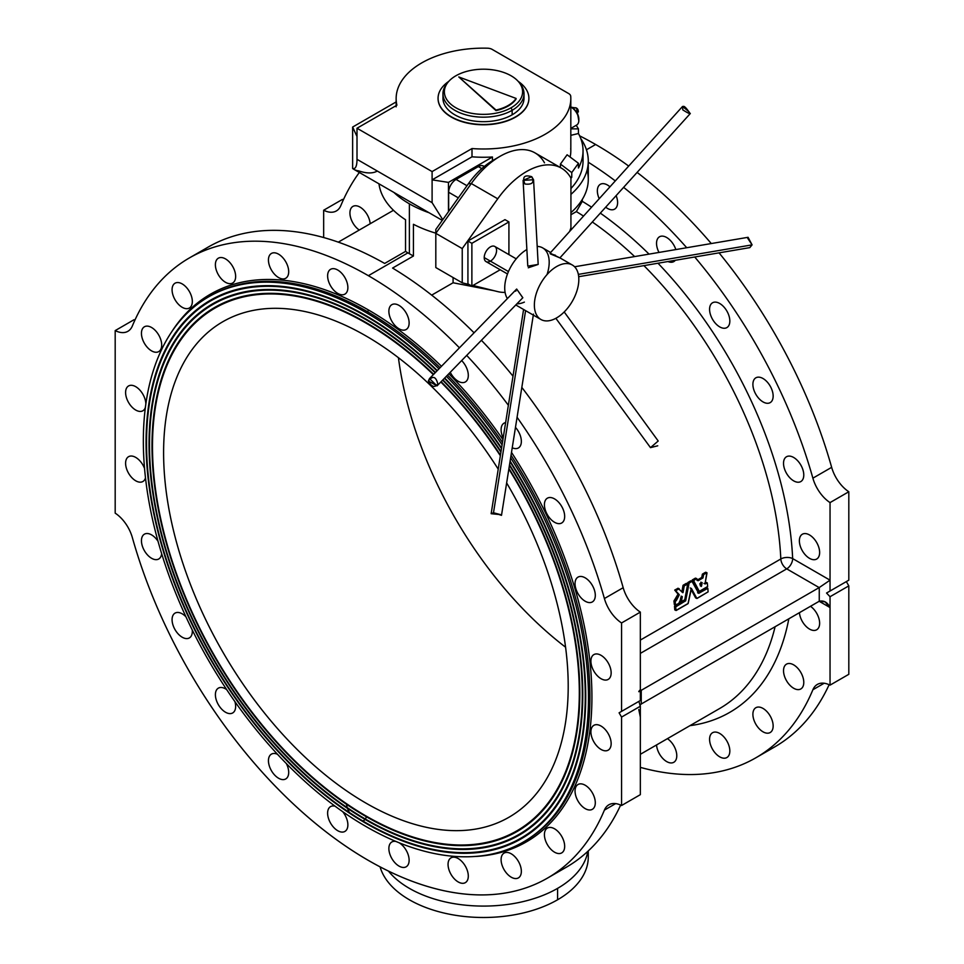 <?xml version="1.0" encoding="UTF-8"?>
<svg xmlns="http://www.w3.org/2000/svg" width="964" height="964" viewBox="0 0 964 964"><rect width="100%" height="100%" fill="white"/><g stroke="black" fill="none" stroke-linecap="round" stroke-linejoin="round"><path stroke-width="1.45" d="M516.089 98.436A34.933 20.172 180 0 1 508.185 105.474L508.185 106.04A34.933 20.172 0 0 0 516.089 99.003L516.089 99.003A34.933 20.172 180 0 1 508.185 106.04A34.933 20.172 180 0 1 496.002 110.607L458.78 76.951L516.089 98.436L458.78 76.951L496.002 110.607A34.933 20.172 0 0 0 508.185 106.04L508.185 105.474A34.933 20.172 180 0 1 496.002 110.041L458.78 76.951L496.002 110.041A34.933 20.172 0 0 0 508.185 105.474A34.933 20.172 0 0 0 516.089 98.436M390.42 178.617L377.322 171.05C372.779 173.604 366.573 173.544 358.728 170.881A34.933 20.172 -60 0 1 352.631 168.495C355.499 169.29 356.957 166.242 357.005 159.325L432.101 202.669L442.765 219.708L432.101 202.669L357.005 159.325L357.005 128.236L396.903 105.197A87.338 50.417 180 0 1 396.144 98.569A87.338 50.417 180 0 1 421.726 62.913A87.338 50.417 180 0 1 487.531 48.2A6.989 4.037 180 0 1 492.146 49.381L568.688 93.568A6.989 4.037 180 0 1 570.724 96.231A6.989 4.037 0 0 0 568.688 93.568L492.146 49.381A6.989 4.037 0 0 0 487.531 48.2A87.338 50.417 0 0 0 421.726 62.913A87.338 50.417 0 0 0 396.903 105.197L357.005 128.236L432.101 171.58L471.999 148.552A87.338 50.417 0 0 0 570.724 96.231A87.338 50.417 180 0 1 570.821 98.569A87.338 50.417 180 0 1 471.999 148.552L471.999 156.819A87.338 50.417 0 0 0 492.447 156.987L448.465 182.389L448.465 211.706L448.465 182.389L432.101 179.858L432.101 171.58L357.005 128.236L357.005 159.325C356.957 166.242 355.499 169.29 352.631 168.495L352.631 127.055L396.144 101.931L352.631 127.055L352.631 168.495A34.933 20.172 120 0 0 353.872 169.327L442.283 220.37M409.375 253.737L407.905 252.869L368.368 275.692A358.066 206.73 60 0 1 459.442 347.835A358.066 206.73 -120 0 0 368.368 275.692L407.905 252.869L409.375 253.737L409.375 203.814A104.799 60.503 0 0 0 429.088 212.755A104.799 60.503 180 0 1 409.375 203.814A104.799 60.503 180 0 1 393.902 192.439A104.799 60.503 0 0 0 409.375 203.814L409.375 253.737L413.436 256.014L409.375 253.737M466.697 355.403A358.066 206.73 60 0 1 508.365 405.278A358.066 206.73 -120 0 0 466.697 355.403M517.078 417.279A358.066 206.73 60 0 1 604.404 598.536L623.178 587.703A358.066 206.73 -120 0 0 521.813 387.395A358.066 206.73 60 0 1 623.178 587.703A27.944 16.135 -120 0 0 640.337 612.116L621.563 622.961L621.563 711.384L640.337 700.539L640.337 612.116L640.337 689.706L641.325 690.272L819.171 587.594L786.732 568.868L640.337 653.387L786.732 568.868A8.387 4.844 60 0 1 780.816 558.975A297.286 171.64 -120 0 0 643.916 265.618A297.286 171.64 60 0 1 780.816 558.975A8.387 4.567 177.3 0 1 792.661 558.59L830.04 580.171L830.04 591.016L848.814 580.171L848.814 491.748L830.04 502.593L830.04 580.171L830.04 502.593A27.944 16.135 60 0 1 812.881 478.168A358.066 206.73 -120 0 0 694.719 256.99A358.066 206.73 60 0 1 812.881 478.168L831.655 467.335A358.066 206.73 -120 0 0 719.06 252.857A358.066 206.73 60 0 1 831.655 467.335A27.944 16.135 -120 0 0 848.814 491.748L848.814 580.171L846.344 581.605L848.814 585.883L848.814 674.306L848.814 585.883L830.04 596.716L830.04 607.561L819.171 601.283L641.325 703.961L819.171 601.283A8.387 4.844 -60 0 1 819.255 601.235L819.255 587.546A8.387 4.844 -60 0 1 819.171 587.594L641.325 690.272A8.387 4.844 -60 0 1 641.241 690.32L641.241 704.009A8.387 4.844 -60 0 1 641.325 703.961A8.387 4.844 120 0 0 641.241 704.009L639.915 705.262L641.241 704.009L641.241 690.32L640.337 690.827L641.241 690.32C638.313 692.345 638.011 692.14 640.337 689.706L640.337 700.539L638.891 701.37L640.337 706.238L621.563 717.083L619.093 712.806L621.563 711.384L621.563 622.961A27.944 16.135 60 0 1 604.404 598.536A358.066 206.73 -120 0 0 517.078 417.279M512.993 376.177A358.066 206.73 -120 0 0 481.41 340.292A358.066 206.73 60 0 1 512.993 376.177M474.071 332.809A358.066 206.73 -120 0 0 392.577 268.064L413.436 256.014L413.436 224.287A104.799 60.503 0 0 0 435.812 233.168A104.799 60.503 180 0 1 413.436 224.287L413.436 256.014L392.577 268.064A358.066 206.73 60 0 1 474.071 332.809M586.449 149.781L595.632 144.492A358.066 206.73 -120 0 0 579.629 135.84A358.066 206.73 60 0 1 595.632 144.492L586.449 149.781M340.822 205.621A358.066 206.73 60 0 1 359.331 172.472A358.066 206.73 -120 0 0 340.822 205.621A27.944 16.135 60 0 1 323.663 210.236L323.663 237.542L323.663 210.236L342.437 199.403A27.944 16.135 -120 0 0 343.353 199.837A27.944 16.135 60 0 1 342.437 199.403L323.663 210.236A27.944 16.135 -120 0 0 336.376 210.935A27.944 16.135 -120 0 0 340.822 205.621M570.929 194.379A104.799 60.503 0 0 0 580.75 138.515A104.799 60.503 180 0 1 588.281 161.036A104.799 60.503 180 0 1 570.929 194.379M582.642 155.903A99.557 57.479 180 0 1 570.929 188.51A99.557 57.479 0 0 0 583.039 161.036L583.039 150.77A99.557 57.479 180 0 1 578.448 168.013L578.448 163.278L571.76 172.592L571.76 177.34A99.557 57.479 180 0 1 570.929 178.244A99.557 57.479 0 0 0 571.76 177.34L570.278 176.978L571.76 177.34L571.76 172.592L578.448 163.278L567.109 154.77L560.421 164.085L567.109 154.77L578.448 163.278L578.448 168.013A99.557 57.479 0 0 0 578.448 133.514A99.557 57.479 180 0 1 583.039 150.77M719.566 708.564A297.286 171.64 -120 0 0 775.104 626.733A297.286 171.64 60 0 1 719.566 708.564L640.337 754.306M346.522 804.277A14.327 8.266 -120 0 0 347.281 807.639M347.534 808.41A14.327 8.266 -120 0 0 349.498 812.568M362.838 820.966A14.327 8.266 -120 0 0 365.043 819.412M365.344 819.014A14.327 8.266 -120 0 0 366.332 816.737A14.327 8.266 60 0 1 365.344 819.014M547.407 878.144A358.066 206.73 60 0 1 132.345 537.563A358.066 206.73 -120 0 0 368.368 860.418A358.066 206.73 -120 0 0 604.404 810.109L615.683 803.602L604.404 810.109A358.066 206.73 60 0 1 547.407 878.144L566.181 867.311A358.066 206.73 -120 0 0 620.647 805.061A358.066 206.73 60 0 1 556.541 872.3M640.337 717.083L640.337 794.661L640.337 706.238L640.337 717.083L638.783 709.54M531.815 826.16A305.66 176.472 -120 0 0 532.984 825.618A305.66 176.472 60 0 1 531.815 826.16M545.696 818.364A305.66 176.472 -120 0 0 548.142 816.689A305.66 176.472 60 0 1 545.696 818.364M388.444 871.082A104.799 60.503 -0 0 0 557.59 888.362A104.799 60.503 0 0 0 587.799 851.357A104.799 60.503 180 0 1 557.59 888.362A104.799 60.503 180 0 1 388.444 871.082M453.08 282.777L431.679 295.129L453.08 282.777L453.08 277.536L453.08 282.777L494.146 290.73L453.08 282.777M640.337 640.084L780.816 558.975L640.337 640.084M634.625 256.569A297.286 171.64 -120 0 0 592.318 221.985A297.286 171.64 60 0 1 634.625 256.569M583.521 216.093A297.286 171.64 -120 0 0 576.364 211.598L570.929 214.731L576.364 211.598A297.286 171.64 60 0 1 583.521 216.093M705.25 582.702L707.299 582.967A299.033 172.64 60 0 1 707.648 586.498L699.322 591.39L693.49 580.424L696.611 578.617L698.129 580.738L702.913 577.978L703.696 574.532L706.817 572.724L705.058 583.762L707.299 582.967L705.25 582.702M698.093 590.848L692.152 580.316L695.393 578.147L696.779 578.653L695.393 578.147L692.273 579.954L693.49 580.424L692.152 580.316L693.381 580.786L692.152 580.316L698.093 590.848L699.37 591.438M697.502 579.906L701.696 577.496L702.479 574.062L705.6 572.255L707.01 572.917L705.6 572.255L702.479 574.062L703.696 574.532L702.346 574.267L703.563 574.737L702.346 574.267L701.828 577.291L703.045 577.773L701.696 577.496L702.913 577.978L701.696 577.496L697.502 579.906M674.318 604.5A297.286 171.64 -120 0 0 673.957 600.982L678.041 594.161L674.728 590.076L678.005 588.293L682.801 592.679L684.235 585.895L687.681 584.076L684.753 599.801L681.319 601.632L682.126 596.487L678.776 603.38L675.535 605.043A299.033 172.64 -120 0 0 675.186 601.5L673.957 600.982A297.286 171.64 60 0 1 674.318 604.5L675.716 605.139L678.776 603.38L682.126 596.487M681.861 591.98L683.151 585.22L686.272 583.413L687.489 583.883L686.272 583.413L683.151 585.22L684.368 585.69L683.018 585.425L684.235 585.895L683.018 585.425L681.861 591.98L683.078 592.486L681.861 591.98M680.09 601.078L680.813 597.523L680.09 601.078L681.319 601.632L680.271 601.271L681.488 601.813L684.753 599.801L687.681 584.076M698.189 592.426L706.419 587.678L707.817 588.341A299.033 172.64 60 0 1 708.118 591.848L696.839 598.439L691.441 588.486L688.163 603.452L676.005 610.393A299.033 172.64 -120 0 0 675.716 606.874L685.681 600.789L689.127 582.943L692.019 581.4L698.659 593.294L707.817 588.341L706.419 587.678L698.189 592.426M695.61 597.861L691.007 589.39L695.61 597.861L696.839 598.439L695.61 597.861M674.776 609.814L674.776 609.814A297.286 171.64 -120 0 0 674.487 606.32L684.488 600.078L685.681 600.789L684.452 600.235L685.549 600.994L684.32 600.439L674.631 606.031L675.716 606.874L674.487 606.32A297.286 171.64 60 0 1 674.776 609.814L676.186 610.489L688.019 603.657L691.152 588.655M687.573 583.859L687.91 582.473L690.802 580.931L692.019 581.4L690.634 580.894L687.91 582.473L688.995 583.148L686.38 583.401M686.717 247.724A358.066 206.73 -120 0 0 623.612 187.353A358.066 206.73 60 0 1 686.717 247.724M615.297 180.919A358.066 206.73 -120 0 0 588.281 162.229A358.066 206.73 60 0 1 615.297 180.919M582.292 201.331A305.66 176.472 60 0 1 591.571 207.188A305.66 176.472 -120 0 0 582.292 201.331L576.364 211.598L582.292 201.331L582.292 199.452L582.292 201.331M600.319 213.128A305.66 176.472 60 0 1 649.037 254.122A305.66 176.472 -120 0 0 600.319 213.128M658.002 263.232A305.66 176.472 60 0 1 792.661 558.59A305.66 176.472 -120 0 0 658.002 263.232M793.649 457.466A14.327 8.266 60 0 1 802.422 480.072A14.327 8.266 60 0 1 784.889 469.95A14.327 8.266 60 0 1 793.649 457.466A14.327 8.266 -120 0 0 786.491 456.755A14.327 8.266 -120 0 0 786.491 473.3A14.327 8.266 -120 0 0 800.819 481.566A14.327 8.266 -120 0 0 803.012 470.095A14.327 8.266 -120 0 0 793.649 457.466M763.03 378.527A14.327 8.266 60 0 1 771.79 401.132A14.327 8.266 60 0 1 754.258 390.998A14.327 8.266 60 0 1 763.03 378.527A14.327 8.266 -120 0 0 755.86 377.816A14.327 8.266 -120 0 0 755.86 394.348A14.327 8.266 -120 0 0 770.188 402.627A14.327 8.266 -120 0 0 772.381 391.143A14.327 8.266 -120 0 0 763.03 378.527M719.71 303.491A14.327 8.266 60 0 1 728.483 326.097A14.327 8.266 60 0 1 710.938 315.975A14.327 8.266 60 0 1 719.71 303.491A14.327 8.266 -120 0 0 712.541 302.792A14.327 8.266 -120 0 0 712.541 319.325A14.327 8.266 -120 0 0 726.868 327.591A14.327 8.266 -120 0 0 729.061 316.12A14.327 8.266 -120 0 0 719.71 303.491M666.654 237.493A14.327 8.266 60 0 1 675.836 249.568A14.327 8.266 -120 0 0 666.654 237.493A14.327 8.266 -120 0 0 659.496 236.795A14.327 8.266 -120 0 0 659.002 252.423A14.327 8.266 60 0 1 657.448 239.012A14.327 8.266 60 0 1 666.654 237.493M675.294 260.292A14.327 8.266 60 0 1 667.944 261.533A14.327 8.266 -120 0 0 673.812 261.593A14.327 8.266 -120 0 0 675.294 260.292M607.489 185.028A14.327 8.266 60 0 1 609.959 186.811A14.327 8.266 -120 0 0 607.489 185.028A14.327 8.266 -120 0 0 600.319 184.317A14.327 8.266 -120 0 0 599.222 198.717A14.327 8.266 60 0 1 598.487 186.16A14.327 8.266 60 0 1 607.489 185.028M616.129 195.632A14.327 8.266 60 0 1 615.839 208.152A14.327 8.266 60 0 1 605.681 207.188A14.327 8.266 -120 0 0 614.646 209.128A14.327 8.266 -120 0 0 616.129 195.632M809.507 534.948A14.327 8.266 60 0 1 818.279 557.553A14.327 8.266 60 0 1 800.735 547.432A14.327 8.266 60 0 1 809.507 534.948A14.327 8.266 -120 0 0 802.349 534.237A14.327 8.266 -120 0 0 802.349 550.781A14.327 8.266 -120 0 0 816.677 559.048A14.327 8.266 -120 0 0 818.87 547.564A14.327 8.266 -120 0 0 809.507 534.948M392.661 210.755A305.66 176.472 60 0 1 393.228 210.032A305.66 176.472 -120 0 0 392.661 210.755M360.054 207.127A14.327 8.266 60 0 1 370.152 223.756A14.327 8.266 -120 0 0 360.054 207.127A14.327 8.266 -120 0 0 352.896 206.417A14.327 8.266 -120 0 0 350.559 217.394A14.327 8.266 -120 0 0 359.271 230.035A14.327 8.266 60 0 1 349.932 212.538A14.327 8.266 60 0 1 360.054 207.127M405.531 251.399L407.905 252.869L405.531 251.399L405.531 219.732L405.531 251.399L384.672 263.437L405.531 251.399M570.929 212.634A104.799 60.503 0 0 0 588.281 179.292A104.799 60.503 0 0 0 587.088 170.158A104.799 60.503 180 0 1 570.929 212.634M378.973 183.823A104.799 60.503 0 0 0 405.531 219.732A104.799 60.503 180 0 1 378.973 183.823M830.04 685.139L830.04 607.561L830.04 685.139L848.814 674.306L830.04 685.139A27.944 16.135 -120 0 0 817.339 684.44A27.944 16.135 -120 0 0 812.881 689.754A27.944 16.135 60 0 1 830.04 685.139M640.337 767.356A358.066 206.73 -120 0 0 812.881 689.754A358.066 206.73 60 0 1 755.884 757.776A358.066 206.73 60 0 1 640.337 767.356M788.829 618.804A305.66 176.472 60 0 1 689.947 725.663A305.66 176.472 -120 0 0 788.829 618.804M667.425 738.665A14.327 8.266 60 0 1 676.776 756.017A14.327 8.266 60 0 1 666.919 761.717A14.327 8.266 60 0 1 656.556 744.943A14.327 8.266 -120 0 0 663.136 758.813A14.327 8.266 -120 0 0 673.812 762.283A14.327 8.266 -120 0 0 676.15 751.305A14.327 8.266 -120 0 0 667.425 738.665M719.71 733.447A14.327 8.266 60 0 1 728.483 756.053A14.327 8.266 60 0 1 710.938 745.919A14.327 8.266 60 0 1 719.71 733.447A14.327 8.266 -120 0 0 712.541 732.736A14.327 8.266 -120 0 0 712.541 749.269A14.327 8.266 -120 0 0 726.868 757.535A14.327 8.266 -120 0 0 729.061 746.064A14.327 8.266 -120 0 0 719.71 733.447M763.03 708.432A14.327 8.266 60 0 1 771.79 731.037A14.327 8.266 60 0 1 754.258 720.915A14.327 8.266 60 0 1 763.03 708.432A14.327 8.266 -120 0 0 755.86 707.721A14.327 8.266 -120 0 0 755.86 724.265A14.327 8.266 -120 0 0 770.188 732.532A14.327 8.266 -120 0 0 772.381 721.06A14.327 8.266 -120 0 0 763.03 708.432M793.649 664.859A14.327 8.266 60 0 1 802.422 687.465A14.327 8.266 60 0 1 784.889 677.331A14.327 8.266 60 0 1 793.649 664.859A14.327 8.266 -120 0 0 786.491 664.148A14.327 8.266 -120 0 0 786.491 680.68A14.327 8.266 -120 0 0 800.819 688.959A14.327 8.266 -120 0 0 803.012 677.475A14.327 8.266 -120 0 0 793.649 664.859M810.483 606.296A14.327 8.266 60 0 1 819.629 623.6A14.327 8.266 60 0 1 809.832 629.251A14.327 8.266 60 0 1 799.433 612.682A14.327 8.266 -120 0 0 806.085 626.407A14.327 8.266 -120 0 0 816.677 629.781A14.327 8.266 -120 0 0 819.039 618.936A14.327 8.266 -120 0 0 810.483 606.296M133.96 319.759A27.944 16.135 -120 0 0 134.876 320.205A27.944 16.135 60 0 1 133.96 319.759L115.186 330.604L115.186 513.149A27.944 16.135 60 0 1 132.345 537.563A27.944 16.135 -120 0 0 115.186 513.149L115.186 330.604L133.96 319.759M198.97 252.966A358.066 206.73 60 0 1 384.672 263.437A358.066 206.73 -120 0 0 208.116 247.121L189.342 257.954A358.066 206.73 60 0 1 368.368 275.692A358.066 206.73 -120 0 0 132.345 325.989A358.066 206.73 60 0 1 189.342 257.954M204.621 297.792A14.327 8.266 -120 0 0 207.585 297.454M208.682 296.816A14.327 8.266 -120 0 0 210.55 294.116M179.437 328.435A14.327 8.266 -120 0 0 179.171 327.7A14.327 8.266 60 0 1 179.437 328.435M711.275 243.543A358.066 206.73 -120 0 0 637.12 172.399A358.066 206.73 60 0 1 711.275 243.543M628.697 166.085A358.066 206.73 -120 0 0 595.632 144.492A358.066 206.73 60 0 1 628.697 166.085M365.898 819.34A306.01 176.677 -120 0 0 568.218 774.911A306.01 176.677 -120 0 0 509.438 465.359A306.01 176.677 60 0 1 568.218 774.911A306.01 176.677 60 0 1 365.898 819.34L365.898 819.34A306.01 176.677 60 0 1 149.516 444.549A306.01 176.677 60 0 1 435.174 372.767A306.01 176.677 -120 0 0 152.384 405.675A306.01 176.677 -120 0 0 365.898 819.34M500.918 452.176A306.01 176.677 -120 0 0 442.621 380.141A306.01 176.677 60 0 1 500.918 452.176M365.898 322.47A302.515 174.665 60 0 1 433.667 374.309A302.515 174.665 -120 0 0 365.91 322.47A302.515 174.665 -120 0 0 151.987 445.971A302.515 174.665 -120 0 0 365.898 816.484A302.515 174.665 -120 0 0 579.822 692.983A302.515 174.665 -120 0 0 508.944 468.408A302.515 174.665 60 0 1 479.325 844.392A302.515 174.665 60 0 1 160.289 518.897A302.515 174.665 60 0 1 365.898 322.47A302.515 174.665 -120 0 0 365.898 322.47L366.151 322.615A302.166 174.46 -120 0 0 152.481 445.971A302.166 174.46 -120 0 0 152.481 446.115A302.166 174.46 60 0 1 366.151 322.615M441.126 381.672A302.515 174.665 60 0 1 500.449 455.129A302.515 174.665 -120 0 0 441.126 381.672M365.898 822.762A310.203 179.099 -120 0 0 571.315 776.924A310.203 179.099 -120 0 0 510.016 461.732A310.203 179.099 60 0 1 571.315 776.924A310.203 179.099 60 0 1 365.898 822.762L365.898 822.762A310.203 179.099 60 0 1 146.552 442.838A310.203 179.099 60 0 1 436.981 370.899A310.203 179.099 -120 0 0 149.528 402.952A310.203 179.099 -120 0 0 365.898 822.762M501.473 448.646A310.203 179.099 -120 0 0 444.404 378.298A310.203 179.099 60 0 1 501.473 448.646M365.898 319.048A306.709 177.087 60 0 1 435.475 372.453A306.709 177.087 -120 0 0 365.91 319.048A306.709 177.087 -120 0 0 149.022 444.259A306.709 177.087 -120 0 0 365.898 819.906A306.709 177.087 -120 0 0 582.786 694.695A306.709 177.087 -120 0 0 509.534 464.756A306.709 177.087 60 0 1 481.964 848.043A306.709 177.087 60 0 1 157.614 518.994A306.709 177.087 60 0 1 365.898 319.048A306.709 177.087 -120 0 0 365.898 319.048L366.151 319.192A306.359 176.882 -120 0 0 149.516 444.259A306.359 176.882 -120 0 0 149.516 444.404A306.359 176.882 60 0 1 366.151 319.192M442.922 379.828A306.709 177.087 60 0 1 501.015 451.586A306.709 177.087 -120 0 0 442.922 379.828M365.898 312.493A314.746 181.726 -120 0 0 152.481 519.162A314.746 181.726 -120 0 0 486.977 855.02A314.746 181.726 -120 0 0 510.631 457.804A314.746 181.726 60 0 1 523.271 842.054A314.746 181.726 60 0 1 208.525 660.34A314.746 181.726 60 0 1 208.525 296.9A314.746 181.726 60 0 1 365.898 312.493A314.746 181.726 60 0 1 438.945 368.887A314.746 181.726 -120 0 0 365.898 312.493L367.38 311.637A314.746 181.726 60 0 1 440.09 367.706A314.746 181.726 -120 0 0 367.38 311.637A1.398 0.807 120 0 0 368.368 309.926A316.144 182.521 60 0 1 441.464 366.308A316.144 182.521 -120 0 0 368.368 309.926A316.144 182.521 -120 0 0 171.255 332.496A316.144 182.521 60 0 1 368.368 309.926A1.398 0.807 -60 0 1 367.38 311.637A314.746 181.726 -120 0 0 210.007 296.044A314.746 181.726 60 0 1 367.38 311.637L365.898 312.493M502.087 444.838A314.746 181.726 -120 0 0 446.344 376.309A314.746 181.726 60 0 1 502.087 444.838M365.898 315.626A310.902 179.497 60 0 1 437.282 370.598A310.902 179.497 -120 0 0 365.91 315.626A310.902 179.497 -120 0 0 146.058 442.548A310.902 179.497 -120 0 0 365.898 823.328A310.902 179.497 -120 0 0 585.751 696.406A310.902 179.497 -120 0 0 510.113 461.117A310.902 179.497 60 0 1 484.579 851.682A310.902 179.497 60 0 1 154.939 519.078A310.902 179.497 60 0 1 365.898 315.626A310.902 179.497 -120 0 0 365.898 315.626L366.151 315.77A310.553 179.304 -120 0 0 146.552 442.548A310.553 179.304 -120 0 0 146.552 442.693A310.553 179.304 60 0 1 366.151 315.77M444.705 377.996A310.902 179.497 60 0 1 501.569 448.055A310.902 179.497 -120 0 0 444.705 377.996M765.03 751.932A358.066 206.73 -120 0 0 774.658 746.943A358.066 206.73 -120 0 0 829.124 684.705A358.066 206.73 60 0 1 765.03 751.932M824.16 683.235L812.881 689.754L824.16 683.235M398.421 357.692A286.103 165.181 -120 0 0 565.579 647.218A286.103 165.181 60 0 1 398.421 357.692M621.563 805.506L621.563 717.083L621.563 805.506L640.337 794.661L621.563 805.506A27.944 16.135 -120 0 0 608.85 804.807A27.944 16.135 -120 0 0 604.404 810.109A27.944 16.135 60 0 1 621.563 805.506M132.345 325.989A27.944 16.135 60 0 1 115.186 330.604A27.944 16.135 -120 0 0 127.887 331.303A27.944 16.135 -120 0 0 132.345 325.989M585.172 577.834A14.327 8.266 60 0 1 593.945 600.439A14.327 8.266 60 0 1 576.4 590.305A14.327 8.266 60 0 1 585.172 577.834A14.327 8.266 -120 0 0 578.014 577.123A14.327 8.266 -120 0 0 578.014 593.667A14.327 8.266 -120 0 0 592.33 601.934A14.327 8.266 -120 0 0 594.535 590.45A14.327 8.266 -120 0 0 585.172 577.834M554.541 498.894A14.327 8.266 60 0 1 563.313 521.5A14.327 8.266 60 0 1 545.769 511.366A14.327 8.266 60 0 1 554.541 498.894A14.327 8.266 -120 0 0 547.383 498.183A14.327 8.266 -120 0 0 547.383 514.716A14.327 8.266 -120 0 0 561.711 522.982A14.327 8.266 -120 0 0 563.904 511.51A14.327 8.266 -120 0 0 554.541 498.894M515.463 427.377A14.327 8.266 60 0 1 521.211 443.259A14.327 8.266 60 0 1 512.233 447.766A14.327 8.266 -120 0 0 518.391 447.959A14.327 8.266 -120 0 0 515.463 427.377M503.172 437.993A14.327 8.266 60 0 1 505.618 422.581A14.327 8.266 -120 0 0 504.064 423.148A14.327 8.266 -120 0 0 503.172 437.993M461.66 360.584A14.327 8.266 60 0 1 466.395 381.129A14.327 8.266 60 0 1 450.26 372.285A14.327 8.266 -120 0 0 465.335 381.961A14.327 8.266 -120 0 0 461.66 360.584M399 305.395A14.327 8.266 60 0 1 407.772 328.001A14.327 8.266 60 0 1 390.227 317.867A14.327 8.266 60 0 1 399 305.395A14.327 8.266 -120 0 0 391.842 304.684A14.327 8.266 -120 0 0 391.842 321.217A14.327 8.266 -120 0 0 406.169 329.495A14.327 8.266 -120 0 0 408.362 318.012A14.327 8.266 -120 0 0 399 305.395M337.749 270.028A14.327 8.266 60 0 1 346.51 292.634A14.327 8.266 60 0 1 328.977 282.5A14.327 8.266 60 0 1 337.749 270.028A14.327 8.266 -120 0 0 330.58 269.317A14.327 8.266 -120 0 0 330.58 285.85A14.327 8.266 -120 0 0 344.907 294.128A14.327 8.266 -120 0 0 347.1 282.645A14.327 8.266 -120 0 0 337.749 270.028M278.572 254.171A14.327 8.266 60 0 1 287.344 276.776A14.327 8.266 60 0 1 269.8 266.642A14.327 8.266 60 0 1 278.572 254.171A14.327 8.266 -120 0 0 271.414 253.46A14.327 8.266 -120 0 0 271.414 270.004A14.327 8.266 -120 0 0 285.73 278.271A14.327 8.266 -120 0 0 287.923 266.787A14.327 8.266 -120 0 0 278.572 254.171M225.516 258.906A14.327 8.266 60 0 1 234.288 281.512A14.327 8.266 60 0 1 216.743 271.39A14.327 8.266 60 0 1 225.516 258.906A14.327 8.266 -120 0 0 218.358 258.195A14.327 8.266 -120 0 0 218.358 274.74A14.327 8.266 -120 0 0 232.686 283.006A14.327 8.266 -120 0 0 234.879 271.535A14.327 8.266 -120 0 0 225.516 258.906M182.208 283.922A14.327 8.266 60 0 1 190.968 306.528A14.327 8.266 60 0 1 173.436 296.394A14.327 8.266 60 0 1 182.208 283.922A14.327 8.266 -120 0 0 175.038 283.211A14.327 8.266 -120 0 0 175.038 299.744A14.327 8.266 -120 0 0 189.366 308.022A14.327 8.266 -120 0 0 191.559 296.538A14.327 8.266 -120 0 0 182.208 283.922M151.577 327.495A14.327 8.266 60 0 1 160.337 350.101A14.327 8.266 60 0 1 142.805 339.967A14.327 8.266 60 0 1 151.577 327.495A14.327 8.266 -120 0 0 144.407 326.784A14.327 8.266 -120 0 0 144.407 343.329A14.327 8.266 -120 0 0 158.735 351.595A14.327 8.266 -120 0 0 160.928 340.111A14.327 8.266 -120 0 0 151.577 327.495M135.719 386.672A14.327 8.266 60 0 1 145.841 404.012A14.327 8.266 -120 0 0 135.719 386.672A14.327 8.266 -120 0 0 128.561 385.962A14.327 8.266 -120 0 0 128.561 402.494A14.327 8.266 -120 0 0 142.877 410.76A14.327 8.266 -120 0 0 145.383 407.423A14.327 8.266 60 0 1 133.695 408.652A14.327 8.266 60 0 1 125.645 391.372A14.327 8.266 60 0 1 135.719 386.672M135.719 457.406A14.327 8.266 60 0 1 144.564 468.492A14.327 8.266 -120 0 0 135.719 457.406A14.327 8.266 -120 0 0 128.561 456.695A14.327 8.266 -120 0 0 128.561 473.228A14.327 8.266 -120 0 0 142.877 481.506A14.327 8.266 -120 0 0 145.492 477.819A14.327 8.266 60 0 1 133.924 479.578A14.327 8.266 60 0 1 125.633 462.238A14.327 8.266 60 0 1 135.719 457.406M151.577 534.887A14.327 8.266 60 0 1 158.048 541.322A14.327 8.266 -120 0 0 151.577 534.887A14.327 8.266 -120 0 0 144.407 534.177A14.327 8.266 -120 0 0 144.407 550.709A14.327 8.266 -120 0 0 158.735 558.987A14.327 8.266 -120 0 0 161.651 553.613A14.327 8.266 60 0 1 150.866 557.843A14.327 8.266 60 0 1 141.455 540.334A14.327 8.266 60 0 1 151.577 534.887M182.208 613.827A14.327 8.266 60 0 1 185.968 616.84A14.327 8.266 -120 0 0 182.208 613.827A14.327 8.266 -120 0 0 175.038 613.116A14.327 8.266 -120 0 0 175.038 629.661A14.327 8.266 -120 0 0 189.366 637.927A14.327 8.266 -120 0 0 192.258 629.986A14.327 8.266 60 0 1 182.979 637.626A14.327 8.266 60 0 1 172.086 620.129A14.327 8.266 60 0 1 182.208 613.827M225.516 688.85A14.327 8.266 60 0 1 226.685 689.609A14.327 8.266 -120 0 0 225.516 688.85A14.327 8.266 -120 0 0 218.358 688.151A14.327 8.266 -120 0 0 218.358 704.684A14.327 8.266 -120 0 0 232.686 712.95A14.327 8.266 -120 0 0 234.915 701.623A14.327 8.266 60 0 1 228.07 713.336A14.327 8.266 60 0 1 215.478 696.237A14.327 8.266 60 0 1 225.516 688.85M286.368 763.572A14.327 8.266 60 0 1 283.392 779.611A14.327 8.266 60 0 1 268.896 764.416A14.327 8.266 60 0 1 277.524 754.306A14.327 8.266 -120 0 0 271.414 754.149A14.327 8.266 -120 0 0 271.414 770.682A14.327 8.266 -120 0 0 285.73 778.948A14.327 8.266 -120 0 0 286.368 763.572M342.69 811.664A14.327 8.266 60 0 1 344.979 831.378A14.327 8.266 60 0 1 329.013 819.906A14.327 8.266 60 0 1 335.074 806.193A14.327 8.266 -120 0 0 330.58 806.615A14.327 8.266 -120 0 0 330.58 823.148A14.327 8.266 -120 0 0 344.907 831.426A14.327 8.266 -120 0 0 342.69 811.664M399.168 842.789L395.987 841.476A14.327 8.266 -120 0 0 391.842 841.982A14.327 8.266 -120 0 0 391.842 858.526A14.327 8.266 -120 0 0 406.169 866.793A14.327 8.266 -120 0 0 408.387 855.417A14.327 8.266 -120 0 0 399.168 842.789M458.177 858.55A14.327 8.266 60 0 1 466.95 881.156A14.327 8.266 60 0 1 449.405 871.022A14.327 8.266 60 0 1 458.177 858.55A14.327 8.266 -120 0 0 451.019 857.84A14.327 8.266 -120 0 0 451.019 874.372A14.327 8.266 -120 0 0 465.335 882.638A14.327 8.266 -120 0 0 467.528 871.167A14.327 8.266 -120 0 0 458.177 858.55M511.233 853.803A14.327 8.266 60 0 1 519.994 876.409A14.327 8.266 60 0 1 502.461 866.287A14.327 8.266 60 0 1 511.233 853.803A14.327 8.266 -120 0 0 504.064 853.104A14.327 8.266 -120 0 0 504.064 869.636A14.327 8.266 -120 0 0 518.391 877.903A14.327 8.266 -120 0 0 520.584 866.431A14.327 8.266 -120 0 0 511.233 853.803M554.541 828.799A14.327 8.266 60 0 1 563.313 851.405A14.327 8.266 60 0 1 545.769 841.271A14.327 8.266 60 0 1 554.541 828.799A14.327 8.266 -120 0 0 547.383 828.088A14.327 8.266 -120 0 0 547.383 844.633A14.327 8.266 -120 0 0 561.711 852.899A14.327 8.266 -120 0 0 563.904 841.415A14.327 8.266 -120 0 0 554.541 828.799M585.172 785.226A14.327 8.266 60 0 1 593.945 807.832A14.327 8.266 60 0 1 576.4 797.698A14.327 8.266 60 0 1 585.172 785.226A14.327 8.266 -120 0 0 578.014 784.515A14.327 8.266 -120 0 0 578.014 801.048A14.327 8.266 -120 0 0 592.33 809.314A14.327 8.266 -120 0 0 594.535 797.843A14.327 8.266 -120 0 0 585.172 785.226M601.03 726.049A14.327 8.266 60 0 1 609.802 748.654A14.327 8.266 60 0 1 592.258 738.532A14.327 8.266 60 0 1 601.03 726.049A14.327 8.266 -120 0 0 593.872 725.338A14.327 8.266 -120 0 0 593.872 741.882A14.327 8.266 -120 0 0 608.188 750.149A14.327 8.266 -120 0 0 610.381 738.665A14.327 8.266 -120 0 0 601.03 726.049M601.03 655.315A14.327 8.266 60 0 1 609.802 677.921A14.327 8.266 60 0 1 592.258 667.787A14.327 8.266 60 0 1 601.03 655.315A14.327 8.266 -120 0 0 593.872 654.604A14.327 8.266 -120 0 0 593.872 671.137A14.327 8.266 -120 0 0 608.188 679.415A14.327 8.266 -120 0 0 610.381 667.932A14.327 8.266 -120 0 0 601.03 655.315M448.875 373.719A316.144 182.521 60 0 1 502.919 439.584A316.144 182.521 -120 0 0 448.875 373.719M511.498 452.393A316.144 182.521 60 0 1 473.806 856.538A316.144 182.521 -120 0 0 511.498 452.393M447.501 375.117A314.746 181.726 60 0 1 502.473 442.38A314.746 181.726 -120 0 0 447.501 375.117M511.041 455.273A314.746 181.726 60 0 1 524.753 841.198A314.746 181.726 -120 0 0 511.041 455.273M365.898 815.918A301.816 174.255 -120 0 0 565.109 772.911A301.816 174.255 -120 0 0 508.847 469.022A301.816 174.255 60 0 1 565.109 772.911A301.816 174.255 60 0 1 365.898 815.918L365.898 815.918A301.816 174.255 60 0 1 152.481 446.26A301.816 174.255 60 0 1 433.366 374.622A301.816 174.255 -120 0 0 155.24 408.399A301.816 174.255 -120 0 0 365.898 815.918M500.352 455.719A301.816 174.255 -120 0 0 440.825 381.985A301.816 174.255 60 0 1 500.352 455.719M365.898 335.882A286.103 165.181 60 0 1 498.219 469.155A286.103 165.181 -120 0 0 365.898 335.882A286.103 165.181 -120 0 0 222.853 321.711A286.103 165.181 -120 0 0 222.853 652.074A286.103 165.181 -120 0 0 508.956 817.255A286.103 165.181 -120 0 0 506.642 482.928A286.103 165.181 60 0 1 468.926 830.004A286.103 165.181 60 0 1 170.773 518.487A286.103 165.181 60 0 1 365.898 335.882M366.151 822.907A310.553 179.304 60 0 1 366.139 822.907A310.553 179.304 -120 0 0 585.751 696.261A310.553 179.304 60 0 1 366.151 822.907A310.553 179.304 -120 0 1 366.019 822.834M366.151 819.484A306.359 176.882 60 0 1 366.139 819.484A306.359 176.882 -120 0 0 582.786 694.55A306.359 176.882 60 0 1 366.151 819.484A306.359 176.882 -120 0 1 366.019 819.412M366.019 815.99A302.166 174.46 -120 0 0 366.151 816.062A302.166 174.46 -120 0 0 579.822 692.839A302.166 174.46 60 0 1 366.151 816.062A302.166 174.46 60 0 1 366.139 816.05M819.255 587.546L819.255 601.235A8.387 4.844 120 0 0 819.171 601.283L830.04 607.561L825.027 601.825L819.255 601.235C823.979 600.247 827.57 602.355 830.04 607.561L830.04 596.716L826.546 593.029L830.04 591.016L830.04 580.171L819.255 587.546L830.04 580.171L792.661 558.59A8.387 4.567 -2.7 0 0 780.816 558.975A8.387 4.844 -120 0 0 786.732 568.868A8.387 4.844 120 0 0 792.661 558.59A8.387 4.844 -60 0 1 786.732 568.868L819.171 587.594A8.387 4.844 120 0 0 819.255 587.546M641.241 690.32A8.387 4.844 120 0 0 641.325 690.272L640.337 689.706C638.011 692.14 638.313 692.345 641.241 690.32M848.814 491.748A27.944 16.135 60 0 1 831.655 467.335L812.881 478.168A27.944 16.135 -120 0 0 830.04 502.593L848.814 491.748M640.337 612.116A27.944 16.135 60 0 1 623.178 587.703L604.404 598.536A27.944 16.135 -120 0 0 621.563 622.961L640.337 612.116M697.587 592.776L698.816 593.33L697.587 592.776M698.659 593.294L692.019 581.4L690.634 580.894M690.224 587.98L691.441 588.486L690.224 587.98M696.996 598.463L708.118 591.848A299.033 172.64 -120 0 0 707.817 588.341M707.648 588.233L698.816 593.33M691.863 581.364L688.995 583.148L685.681 600.789L675.716 606.874A299.033 172.64 60 0 1 676.005 610.393M691.441 588.486L696.839 598.439M681.078 596.15L682.295 596.668L681.078 596.15M682.801 592.679L678.005 588.293L674.728 590.076L675.945 590.546L679.222 588.751L677.861 588.269M679.078 588.739L675.945 590.546L674.728 590.076L679.259 594.668L675.848 590.932L679.259 594.668L678.041 594.161L679.222 594.993L677.993 594.499L675.149 599.97L676.379 600.5L679.222 594.993L676.379 600.5L675.017 600.162L676.246 600.68L674.101 600.692L676.246 600.68L675.186 601.5A299.033 172.64 60 0 1 675.535 605.043M682.295 596.668L681.319 601.632M687.489 583.883L684.235 585.895L683.078 592.486M704.009 583.425L705.226 583.955L704.009 583.425M705.058 583.762L707.01 572.917M696.912 580.256L698.129 580.738L696.912 580.256M697.96 580.702L696.779 578.653L695.393 578.147M699.478 591.426L707.648 586.498A299.033 172.64 -120 0 0 707.299 582.967M707.118 582.859L705.226 583.955M706.817 572.724L703.696 574.532L702.913 577.978L698.129 580.738M696.611 578.617L693.381 580.786L699.322 591.39M699.936 583.618L702.178 582.618L701.19 586.437L699.816 583.979L701.19 586.437L700.262 585.738L701.479 586.269L702.178 582.618L699.936 583.618M700.949 582.111L700.262 585.738L700.949 582.111M848.814 585.883L846.344 581.605L826.546 593.029L830.04 596.716L848.814 585.883M846.344 581.605L826.546 593.029L846.344 581.605M621.563 711.384L640.337 700.539L621.563 711.384M619.093 712.806L621.563 717.083L640.337 706.238L638.891 701.37L619.093 712.806M524.38 302.106A31.438 18.147 -60 0 1 516.909 303.817M507.377 298.587A31.438 18.147 -60 0 1 526.874 249.507A31.438 18.147 120 0 0 507.377 298.587M550.637 252.496L542.672 247.893A31.438 18.147 120 0 0 537.201 246.423A31.438 18.147 -60 0 1 547.022 274.607M554.011 319.217A31.438 18.147 -60 0 1 540.876 319.458A31.438 18.147 -60 0 1 540.876 283.163A31.438 18.147 -60 0 1 572.315 265.004A31.438 18.147 -60 0 1 576.605 291.863A31.438 18.147 -60 0 1 554.011 319.217A31.438 18.147 120 0 0 577.014 270.282A31.438 18.147 120 0 0 538.768 287.2A31.438 18.147 120 0 0 554.011 319.217M500.328 514.583L493.496 512.764L525.597 310.637L528.284 312.191L523.874 309.649L525.597 310.637L493.496 512.764L498.099 514.402L491.146 513.704L493.496 512.764L501.497 515.342L533.466 314.107M572.315 265.004L559.867 257.846M682.536 106.474L688.742 111.559C684.223 105.221 682.247 104.666 682.789 109.884C689.296 114.005 691.272 114.559 688.742 111.559L682.536 106.474L550.058 253.134L559.891 257.894L550.36 253.881M550.191 253.689L555.469 255.279M523.091 180.328L531.742 176.701C524.308 174.532 522.042 176.966 524.934 184.004C532.309 184.883 534.574 182.449 531.742 176.701L533.562 179.762L523.091 180.328L527.778 266.136L538.177 264.425L528.272 267.775M515.752 291.176L516.451 289.308M437.017 385.889L428.341 380.973L429.51 378.575L437.017 385.889L522.837 297.731L516.668 289.043L522.801 297.768M657.737 445.802L650.483 447.633L658.207 441.006L564.205 311.962M747.739 238.337L752.089 244.868L749.775 247.628M428.341 380.973C431.619 387.046 434.776 388.022 437.813 383.889C435.897 376.418 432.74 375.442 428.341 380.973M578.701 276.704L749.799 247.628L752.089 244.868L748.064 237.301L574.592 266.775M752.089 244.868L578.352 274.391L752.089 244.868M555.867 318.313L650.483 447.633M516.222 258.834L494.761 246.447A8.736 5.037 120 0 0 488.037 248.796A8.736 5.037 120 0 0 484.217 257.581L508.45 271.571L484.217 257.581A8.736 5.037 120 0 0 486.037 261.581L507.486 273.969M471.878 286.103L500.196 269.751L471.878 286.103L471.878 243.314L471.878 286.103L467.926 283.826L467.926 241.036L504.967 219.647L508.92 221.925L471.878 243.314L508.92 221.925L508.92 254.629L508.92 221.925L504.967 219.647L467.926 241.036L471.878 243.314L467.926 241.036L467.926 283.826L471.878 286.103M484.217 257.581A8.736 5.037 -60 0 1 493.484 246.061A8.736 5.037 -60 0 1 493.484 258.412A8.736 5.037 -60 0 1 484.217 257.581M561.397 168.122L534.96 152.866A69.866 40.343 120 0 0 471.3 183.546L497.737 198.801L471.3 183.546A69.866 40.343 -60 0 1 500.027 156.325L493.11 160.313A60.081 34.692 120 0 0 468.408 183.726L471.3 183.546L435.812 233.336L471.3 183.546L468.408 183.726L435.812 229.456L435.812 233.336L462.238 248.592L497.737 198.801A69.866 40.343 -60 0 1 561.397 168.122A69.866 40.343 -60 0 1 570.929 178.099L570.929 227.829A69.866 40.343 -60 0 1 569.616 231.481A69.866 40.343 120 0 0 570.929 227.829L570.929 178.099A69.866 40.343 120 0 0 497.737 198.801L462.238 248.592L462.238 282.826L469.167 284.537L462.238 282.826L435.812 267.558L435.812 229.456L468.408 183.726A60.081 34.692 -60 0 1 496.448 158.542M497.737 291.622A69.866 40.343 120 0 0 505.1 292.405A69.866 40.343 -60 0 1 497.737 291.622L472.95 285.477L497.737 291.622M576.219 125.296L578.448 128.863L578.448 133.514L570.821 135.334L578.448 133.514L578.448 128.863L576.219 125.296M492.447 160.711L492.447 156.987L492.447 160.711M484.265 166.495L483.53 166.073A10.483 6.049 120 0 0 478.301 166.591L456.068 179.425A10.483 6.049 120 0 0 448.658 192.258L448.658 211.441L448.658 192.258A10.483 6.049 -60 0 1 456.068 179.425L478.301 166.591A10.483 6.049 -60 0 1 484.193 166.567M570.724 148.432A87.338 50.417 180 0 1 570.134 157.036A87.338 50.417 0 0 0 570.821 150.77L570.821 98.569M519.801 83.398A40.524 23.401 180 0 1 524.006 93.773A40.524 23.401 180 0 1 512.137 110.318L511.137 107.751A39.114 22.582 0 0 0 493.604 69.962A39.114 22.582 0 0 0 445.705 97.617A39.114 22.582 0 0 0 511.137 107.751A39.114 22.582 180 0 1 461.298 110.378A39.114 22.582 180 0 1 447.778 82.555A39.114 22.582 180 0 1 483.482 69.203A39.114 22.582 180 0 1 519.186 82.555A39.114 22.582 180 0 1 511.137 107.751L512.137 110.318A40.524 23.401 180 0 1 467.974 115.391A40.524 23.401 180 0 1 442.958 93.773A40.524 23.401 180 0 1 447.163 83.398M515.595 117.102A45.416 26.221 180 0 1 465.986 122.765A45.416 26.221 180 0 1 438.066 98.424A45.416 26.221 0 0 0 438.066 98.569A45.416 26.221 0 0 0 466.106 122.79A45.416 26.221 0 0 0 515.595 117.102A45.416 26.221 0 0 0 528.899 98.569A45.416 26.221 0 0 0 528.899 98.424A45.416 26.221 180 0 1 515.595 117.102L515.595 116.825A45.416 26.221 180 0 1 466.106 122.5A45.416 26.221 180 0 1 438.066 98.28A45.416 26.221 180 0 1 448.766 81.374A45.416 26.221 0 0 0 452.755 117.596A45.416 26.221 0 0 0 515.595 116.825L515.595 117.102M560.421 167.555L560.421 164.085L571.76 172.592L560.421 164.085L560.421 167.555M432.101 202.669L432.101 179.858L432.101 202.669M357.005 136.502L352.631 127.055L357.005 136.502M432.101 179.858L471.999 156.819L471.999 148.552L432.101 171.58L432.101 179.858L448.465 182.389L492.447 156.987A87.338 50.417 180 0 1 471.999 156.819L432.101 179.858M396.18 105.618A87.338 50.417 180 0 1 396.445 102.702M518.198 81.374A45.416 26.221 180 0 1 528.899 98.28A45.416 26.221 180 0 1 515.595 116.825A45.416 26.221 0 0 0 518.198 81.374M523.813 96.026A40.524 23.401 180 0 1 512.137 114.824A40.524 23.401 180 0 1 466.19 119.44A40.524 23.401 180 0 1 443.151 96.026A40.524 23.401 0 0 0 442.958 98.28A40.524 23.401 0 0 0 467.974 119.898A40.524 23.401 0 0 0 512.137 114.824A40.524 23.401 0 0 0 524.006 98.28L524.006 93.773M447.778 82.555L446.489 84.23A40.524 23.401 0 0 0 460.503 113.041A40.524 23.401 0 0 0 512.137 110.318L512.137 114.824L512.137 110.318A40.524 23.401 0 0 0 520.476 84.23L519.186 82.555M570.821 128.875L578.448 128.863L570.821 128.875M578.81 120.801L576.605 108.137A8.387 4.844 120 0 0 572.905 108.293A8.387 4.844 -60 0 1 576.605 108.137A8.387 4.844 -60 0 1 578.34 111.969M570.821 128.417L576.665 125.043A10.483 6.049 -120 0 0 578.267 116.644A10.483 6.049 -120 0 0 571.423 107.414A10.483 6.049 -120 0 0 570.821 107.088A10.483 6.049 60 0 1 571.423 107.414L572.411 107.98A9.086 5.242 60 0 1 578.81 119.644A9.086 5.242 -120 0 0 578.834 119.102A9.086 5.242 -120 0 0 572.411 107.98A9.086 5.242 -120 0 0 571.929 107.727M571.423 107.414L570.821 107.763L571.423 107.414A10.483 6.049 60 0 1 578.834 120.247L578.834 119.102M478.301 166.591L481.807 168.616L478.301 166.591M456.068 179.425L466.986 185.727L456.068 179.425M448.658 192.258L458.334 197.861L448.658 192.258M500.027 156.325A69.866 40.343 -60 0 1 544.491 162.832M435.812 267.558L462.238 282.826L462.238 248.592L435.812 233.336L435.812 267.558M587.823 851.345A104.799 60.503 180 0 1 557.59 899.774L557.59 888.362L557.59 899.774A104.799 60.503 180 0 1 451.441 914.595A104.799 60.503 180 0 1 380.081 866.865A104.799 60.503 0 0 0 451.441 914.595A104.799 60.503 0 0 0 557.59 899.774A104.799 60.503 0 0 0 588.281 856.996L588.281 850.911M541.864 811.158L542.587 810.736M338.304 242.145L393.481 210.285M588.281 161.036L588.281 179.292M755.884 757.776L774.658 746.943M210.007 296.044L208.525 296.9M524.753 841.198L523.271 842.054M706.528 587.666L707.757 588.221M690.742 580.882L691.959 581.352M674.836 609.923L676.065 610.501M695.659 597.909L696.888 598.475M674.378 604.609L675.607 605.163M680.15 601.283L681.379 601.825M677.969 588.257L679.186 588.727M705.997 582.328L707.227 582.846M705.708 572.242L706.925 572.712M695.502 578.135L696.719 578.605M540.876 319.458L527.923 311.987M515.788 304.973L524.03 309.733M429.51 378.575L516.668 289.043M533.562 179.762L538.177 264.425M690.308 113.511L559.891 257.894M491.146 513.704L523.597 309.444M396.144 106.835L396.144 98.569M442.958 93.773L442.958 98.28M570.929 107.149L576.605 108.137"/></g></svg>
